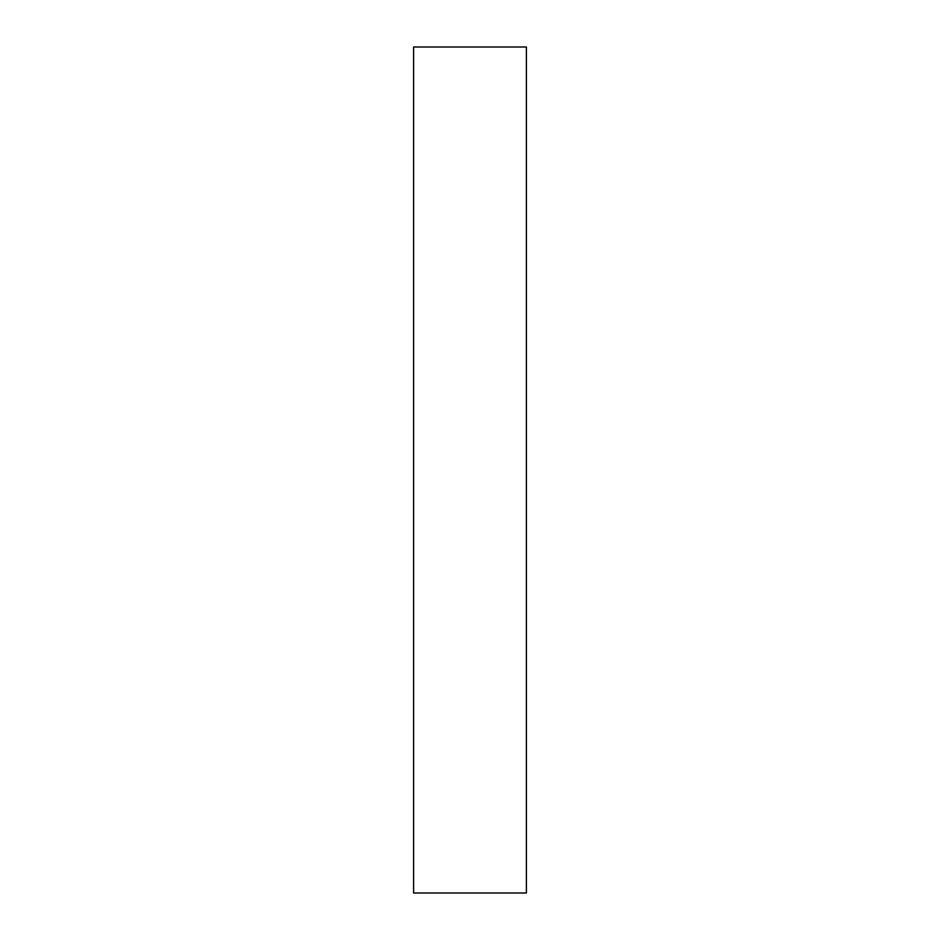 <?xml version="1.0" encoding="UTF-8"?>
<svg xmlns="http://www.w3.org/2000/svg" width="940" height="940" viewBox="0 0 940 940"><rect width="100%" height="100%" fill="white"/><g stroke="black" fill="none" stroke-linecap="round" stroke-linejoin="round"><path stroke-width="1.41" d="M526.4 470L526.4 893L413.6 893L413.6 47L526.4 47L526.4 470"/></g></svg>
